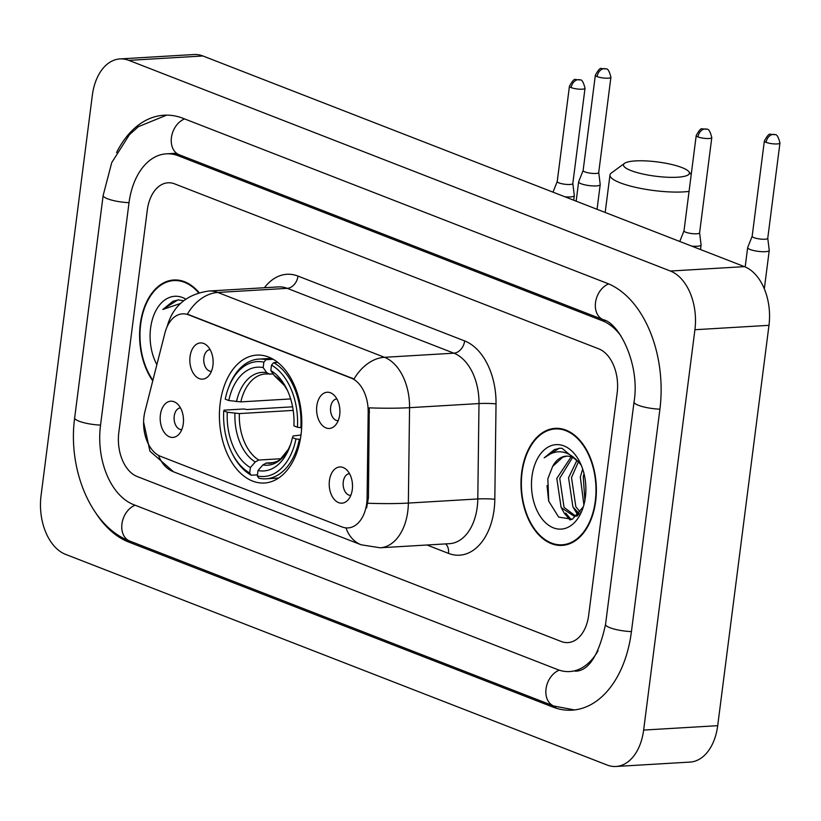 <?xml version="1.0" encoding="UTF-8"?>
<svg xmlns="http://www.w3.org/2000/svg" width="821" height="821" viewBox="0 0 821 821"><rect width="100%" height="100%" fill="white"/><g stroke="black" fill="none" stroke-linecap="round" stroke-linejoin="round"><path stroke-width="1.23" d="M301.02 434.781A64.069 41.101 -93.4 0 0 256.809 355.103A64.069 41.101 -93.4 0 0 220.172 403.327A64.069 41.101 -93.4 0 0 264.383 483.015A64.069 41.101 -93.4 0 0 301.02 434.781M190.041 356.591A18.134 11.627 86.6 0 1 206.379 345.036A18.134 11.627 86.6 0 1 212.926 365.489A18.134 11.627 86.6 0 1 208.236 376.357A18.134 11.627 86.6 0 1 195.152 375.7A18.134 11.627 86.6 0 1 190.041 356.591M210.125 349.623A10.878 6.979 -93.4 0 0 210.094 349.633A10.878 6.979 -93.4 0 0 203.875 357.823A10.878 6.979 -93.4 0 0 211.387 371.349A10.878 6.979 -93.4 0 0 211.418 371.349M316.814 405.902A18.134 11.627 86.6 0 1 333.152 394.347A18.134 11.627 86.6 0 1 339.699 414.8A18.134 11.627 86.6 0 1 335.009 425.668A18.134 11.627 86.6 0 1 321.924 425.011A18.134 11.627 86.6 0 1 316.814 405.902M336.897 398.944A10.878 6.979 -93.4 0 0 336.867 398.944A10.878 6.979 -93.4 0 0 330.647 407.134A10.878 6.979 -93.4 0 0 338.16 420.66A10.878 6.979 -93.4 0 0 338.19 420.66M160.393 414.862A18.134 11.627 86.6 0 1 176.731 403.306A18.134 11.627 86.6 0 1 183.278 423.759A18.134 11.627 86.6 0 1 178.588 434.627A18.134 11.627 86.6 0 1 165.503 433.97A18.134 11.627 86.6 0 1 160.393 414.862M180.487 407.893A10.878 6.979 -93.4 0 0 180.456 407.904A10.878 6.979 -93.4 0 0 174.226 416.093A10.878 6.979 -93.4 0 0 181.739 429.619A10.878 6.979 -93.4 0 0 181.769 429.619M329.426 480.613A18.134 11.627 86.6 0 1 345.764 469.058A18.134 11.627 86.6 0 1 352.301 489.511A18.134 11.627 86.6 0 1 347.622 500.379A18.134 11.627 86.6 0 1 334.537 499.722A18.134 11.627 86.6 0 1 329.426 480.613M349.51 473.655A10.878 6.979 -93.4 0 0 349.479 473.655A10.878 6.979 -93.4 0 0 343.26 481.845A10.878 6.979 -93.4 0 0 350.762 495.371A10.878 6.979 -93.4 0 0 350.793 495.371M367.1 497.742A32.635 20.936 86.6 0 1 366.71 503.345A32.635 20.936 86.6 0 1 348.042 527.924A32.635 20.936 86.6 0 1 342.07 526.949L160.526 456.322A32.635 20.936 86.6 0 1 144.999 411.342L164.908 333.059A32.635 20.936 86.6 0 1 182.56 313.858A32.635 20.936 86.6 0 1 188.543 314.833L351.244 378.122A32.635 20.936 86.6 0 1 368.177 412.132L367.1 497.742L368.444 497.659L366.628 507.901M352.517 485.519A10.878 6.979 86.6 0 1 352.383 483.23M183.494 419.767A10.878 6.979 86.6 0 1 183.36 417.479M339.915 410.808A10.878 6.979 86.6 0 1 339.771 408.519M213.142 361.497A10.878 6.979 86.6 0 1 212.998 359.208M595.666 501.262A58.63 37.612 -93.4 0 0 555.212 428.346A58.63 37.612 -93.4 0 0 521.684 472.486A58.63 37.612 -93.4 0 0 562.139 545.401A58.63 37.612 -93.4 0 0 595.666 501.262M558.927 428.408A58.63 37.612 -93.4 0 0 557.274 428.829M199.154 292.707A58.63 37.612 -93.4 0 0 173.826 279.992A58.63 37.612 -93.4 0 0 140.299 324.121A58.63 37.612 -93.4 0 0 152.757 380.852M177.541 280.053A58.63 37.612 -93.4 0 0 175.889 280.474M167.104 326.727A42.312 14.429 -165.7 0 1 167.186 326.378C173.015 305.864 186.942 294.082 208.955 291.014A48.357 31.013 86.6 0 1 217.811 292.461A42.312 31.136 -68.7 0 0 187.383 314.156L354.046 378.994A42.312 31.136 111.3 0 1 384.474 357.299A48.357 31.013 86.6 0 1 409.556 407.678A42.312 3.623 -179.3 0 1 369.265 407.842L368.444 497.659M118.809 432.513A36.268 23.265 -93.4 0 0 137.189 476.529L561.287 641.509A36.268 23.265 -93.4 0 0 567.937 642.586A36.268 23.265 -93.4 0 0 588.667 615.288L617.166 392.879A36.268 23.265 -93.4 0 0 598.776 348.853L174.678 183.883A36.268 23.265 -93.4 0 0 168.038 182.796A36.268 23.265 -93.4 0 0 147.298 210.094L118.809 432.513A36.268 23.265 -93.4 0 0 137.189 476.529L561.287 641.509A36.268 23.265 -93.4 0 0 567.937 642.586A36.268 23.265 -93.4 0 0 588.667 615.288L617.166 392.879A36.268 23.265 -93.4 0 0 598.776 348.853L174.678 183.883A36.268 23.265 -93.4 0 0 168.038 182.796A36.268 23.265 -93.4 0 0 147.298 210.094L118.809 432.513M564.14 544.672A58.63 37.612 -93.4 0 0 565.833 544.898M522.064 472.629A58.024 37.222 -93.4 0 0 562.108 544.795A58.024 37.222 -93.4 0 0 595.287 501.118A58.024 37.222 -93.4 0 0 555.242 428.952A58.024 37.222 -93.4 0 0 522.064 472.629M583.885 504.884L580.314 477.042L582.684 469.027M584.891 500.358L583.259 476.868L584.008 473.584M579.298 513.73L572.884 506.906L568.563 477.74L576.947 460.376M580.406 512.212L575.829 506.731L571.498 477.565L578.425 461.833M573.581 507.983L577.953 515.27L574.166 516.235L561.133 507.604L556.802 478.438L571.139 456.856M575.634 516.04L564.068 507.429L559.737 478.263L572.576 457.441M580.632 463.783L562.057 448.317L559.286 448.235L544.2 457.831C556.505 448.174 568.389 450.062 579.842 463.506A30.223 19.386 -93.4 0 0 566.141 456.158A30.223 19.386 -93.4 0 0 552.656 466.4L562.724 457.205L566.87 456.137M579.842 463.506L581.289 465.312M577.153 516.05L574.166 516.235M552.656 466.4L547.843 478.766L548.736 501.19L558.68 517.107L572.319 519.252L583.218 507.019M585.373 497.259A42.312 27.144 -93.4 0 0 579.954 462.367A42.312 27.144 -93.4 0 0 552.225 445.331A42.312 27.144 -93.4 0 0 531.977 476.488A42.312 27.144 -93.4 0 0 549.567 525.881A42.312 27.144 -93.4 0 0 582.705 508.702A42.312 27.144 -93.4 0 0 585.373 497.259M544.2 457.831L554.38 449.61L559.901 448.215M548.633 500.841L547.022 485.58M571.221 519.662L565.71 513.084M578.784 514.346L577.461 512.386M570.031 519.98L564.232 513.166L561.821 508.681M198.651 292.851A58.024 37.222 -93.4 0 0 173.857 280.587A58.024 37.222 -93.4 0 0 140.678 324.274A58.024 37.222 -93.4 0 0 152.901 380.267M183.637 300.712L177.911 299.881L162.815 309.476L180.435 303.483M185.762 299.121A42.312 27.144 -93.4 0 0 150.592 328.133A42.312 27.144 -93.4 0 0 156.873 364.678M162.815 309.476L173.005 301.256L178.526 299.85M681.902 167.556A33.24 7.204 7.3 0 0 649.278 161.111A33.24 7.204 7.3 0 0 624.494 163.369A33.24 7.204 7.3 0 0 630.99 170.573A33.24 7.204 7.3 0 0 670.572 177.346A33.24 7.204 7.3 0 0 688.798 171.599A33.24 7.204 7.3 0 0 681.902 167.556M689.055 191.385A45.329 9.821 -172.7 0 1 620.224 182.826A45.329 9.821 -172.7 0 1 609.982 175.017A45.329 9.821 -172.7 0 1 611.378 172.995L624.494 163.369M228.772 400.535L225.241 399.16A57.542 36.914 -93.4 0 1 227.92 389.37A57.542 36.914 -93.4 0 1 263.88 362.164L263.182 367.582A51.98 33.343 -93.4 0 0 228.772 400.535L240.851 401.88L290.665 398.934M273.198 374.007L265.419 373.966A44.724 28.694 -93.4 0 0 240.851 401.88M231.655 452.392L232.292 453.685A59.964 38.464 -93.4 0 0 251.236 475.226L249.687 472.988A57.542 36.914 -93.4 0 1 231.655 452.392A57.542 36.914 -93.4 0 1 223.743 410.869L224.051 410.161L243.868 408.981L246.957 409.525L292.604 406.816M257.445 474.866L251.236 475.226M263.88 362.164L266.035 359.701A59.964 38.464 -93.4 0 0 258.902 359.095A59.964 38.464 -93.4 0 0 228.402 388.015L227.92 389.37M266.035 359.701L273.208 359.27M277.785 362.42L273.66 362.666L271.505 365.129A57.542 36.914 -93.4 0 1 297.448 427.248L300.835 427.741A59.964 38.464 -93.4 0 0 273.66 362.666M300.835 427.741L301.656 427.69M223.743 410.869L227.273 412.234A51.98 33.343 -93.4 0 0 250.374 467.57L249.687 472.988M297.448 427.248L293.918 425.873A51.98 33.343 -93.4 0 0 286.734 388.949A51.98 33.343 -93.4 0 0 270.817 370.548L271.505 365.129M250.374 467.57L255.259 461.966L258.759 460.047L281.1 458.723M293.2 410.397L239.352 413.589L227.273 412.234M269.75 374.212L266.702 372.683L263.182 367.582M270.817 370.548L274.327 375.649L284.518 385.624L287.463 390.478A46.499 29.823 -93.4 0 0 274.327 375.649M300.312 439.389L295.95 438.958A57.542 36.914 -93.4 0 1 257.312 475.954L258.861 478.202A59.964 38.464 -93.4 0 0 265.994 478.807A59.964 38.464 -93.4 0 0 299.337 439.44M257.312 475.954L257.999 470.536A51.98 33.343 -93.4 0 0 290.111 445.875A51.98 33.343 -93.4 0 0 292.42 437.583L295.95 438.958M274.553 462.531L266.384 463.013L262.884 464.932L257.999 470.536M292.42 437.583L293.138 435.982L300.989 435.007M752.159 236.253L747.695 247.49A10.878 2.36 7.3 0 0 747.654 247.624A10.878 2.36 7.3 0 0 750.117 249.492A10.878 2.36 7.3 0 0 765.316 251.678A10.878 2.36 7.3 0 0 769.246 250.384A10.878 2.36 7.3 0 0 769.246 250.251L767.748 238.244M752.18 236.202A7.861 1.704 7.3 0 0 752.159 236.294A7.861 1.704 7.3 0 0 753.935 237.649A7.861 1.704 7.3 0 0 764.905 239.229A7.861 1.704 7.3 0 0 767.748 238.295A7.861 1.704 7.3 0 0 767.748 238.203M583.136 170.501L578.661 181.739A10.878 2.36 7.3 0 0 578.631 181.872A10.878 2.36 7.3 0 0 581.094 183.74A10.878 2.36 7.3 0 0 596.282 185.915A10.878 2.36 7.3 0 0 600.213 184.633A10.878 2.36 7.3 0 0 600.213 184.499L598.725 172.492M583.146 170.45A7.861 1.704 7.3 0 0 583.126 170.542A7.861 1.704 7.3 0 0 584.901 171.897A7.861 1.704 7.3 0 0 595.882 173.477A7.861 1.704 7.3 0 0 598.714 172.543A7.861 1.704 7.3 0 0 598.714 172.451M684.026 230.773A7.861 1.704 7.3 0 0 683.996 230.865A7.861 1.704 7.3 0 0 685.771 232.22A7.861 1.704 7.3 0 0 696.752 233.79A7.861 1.704 7.3 0 0 699.584 232.866A7.861 1.704 7.3 0 0 699.584 232.764M691.631 246.095A10.878 2.36 7.3 0 0 697.152 246.238A10.878 2.36 7.3 0 0 701.083 244.956A10.878 2.36 7.3 0 0 701.083 244.822L699.595 232.815M557.254 181.462A7.861 1.704 7.3 0 0 557.223 181.554A7.861 1.704 7.3 0 0 558.998 182.909A7.861 1.704 7.3 0 0 569.979 184.479A7.861 1.704 7.3 0 0 572.812 183.545A7.861 1.704 7.3 0 0 572.812 183.452M564.858 196.773A10.878 2.36 7.3 0 0 570.39 196.927A10.878 2.36 7.3 0 0 574.31 195.634A10.878 2.36 7.3 0 0 574.31 195.511L572.822 183.504M621.045 336.066A65.28 41.871 -93.4 0 0 602.378 320.765L178.28 155.785A65.28 41.871 -93.4 0 0 166.324 153.835A65.28 41.871 -93.4 0 0 128.989 202.982L100.501 425.391A65.28 41.871 -93.4 0 0 133.597 504.628L557.685 669.597A65.28 41.871 -93.4 0 0 569.651 671.557A65.28 41.871 -93.4 0 0 598.027 650.796M41.05 495.668A48.357 31.013 -93.4 0 0 65.567 554.36L607.13 765.028A48.357 31.013 -93.4 0 0 615.986 766.475A48.357 31.013 -93.4 0 0 643.633 730.074L694.915 329.724A48.357 31.013 -93.4 0 0 670.408 271.033L128.846 60.364A48.357 31.013 -93.4 0 0 119.989 58.917A48.357 31.013 -93.4 0 0 92.332 95.318L41.05 495.668M615.986 766.475L690.051 762.083A48.357 31.013 -93.4 0 0 717.698 725.682L768.979 325.332A48.357 31.013 -93.4 0 0 744.473 266.64L202.91 55.972A48.357 31.013 -93.4 0 0 194.043 54.525L119.989 58.917M96.252 513.669A103.959 66.686 -93.4 0 0 128.794 542.086L552.892 707.055A103.959 66.686 -93.4 0 0 571.939 710.165A103.959 66.686 -93.4 0 0 631.39 631.903L659.879 409.494A103.959 66.686 -93.4 0 0 607.171 283.307L183.083 118.327A103.959 66.686 -93.4 0 0 164.036 115.217A103.959 66.686 -93.4 0 0 116.531 152.614M351.244 378.122L352.158 378.071M368.177 412.132L369.522 412.06M188.543 314.833L189.446 314.782M264.424 287.73A60.446 38.772 86.6 0 1 298.002 276.092L464.655 340.931A60.446 38.772 86.6 0 1 496.028 403.901A12.089 1.037 0.7 0 0 478.992 403.563L409.556 407.678L408.355 503.068A48.357 31.013 86.6 0 1 407.78 511.37A48.357 31.013 86.6 0 1 380.123 547.781L449.559 543.666A48.357 31.013 -93.4 0 0 477.206 507.265A48.357 31.013 -93.4 0 0 477.791 498.952L478.992 403.563A48.357 31.013 -93.4 0 0 453.9 353.184L287.247 288.345A48.357 31.013 -93.4 0 0 278.391 286.909L208.955 291.014M367.829 503.222A42.312 3.623 -179.3 0 0 408.355 503.068L477.791 498.952A12.089 1.037 0.7 0 1 494.817 499.291A60.446 38.772 86.6 0 1 448.461 553.375L426.941 545M158.494 455.368A42.312 31.136 111.3 0 0 173.539 471.798L361.178 544.795A42.312 31.136 -68.7 0 1 345.959 527.882M298.002 276.092A12.089 8.898 111.3 0 1 287.247 288.345L217.811 292.461L384.474 357.299L453.9 353.184A12.089 8.898 111.3 0 0 464.655 340.931M496.028 403.901L494.817 499.291M448.461 553.375A12.089 8.898 111.3 0 0 445.608 543.892M234.95 413.343A46.499 29.823 -93.4 0 0 255.259 461.966M266.702 372.683A46.499 29.823 -93.4 0 0 236.448 401.643M239.352 413.589A44.724 28.694 -93.4 0 0 258.759 460.047M262.884 464.932A46.499 29.823 -93.4 0 0 290.655 444.274L288.294 449.426L280.115 459.524L277.241 461.381L270.714 463.26A44.724 28.694 -93.4 0 1 266.384 463.013M766.137 142.361A7.861 1.704 7.3 0 0 774.685 143.942A7.861 1.704 7.3 0 0 779.95 143.008C778.4 136.881 776.748 134.11 775.003 134.685A7.861 5.778 -68.7 0 0 773.136 134.398A7.861 5.778 111.3 0 0 766.137 142.361A7.861 1.704 7.3 0 1 764.361 141.007L752.159 236.294M597.113 76.61A7.861 1.704 7.3 0 0 605.662 78.19A7.861 1.704 7.3 0 0 610.916 77.256C609.367 71.129 607.725 68.359 605.98 68.933A7.861 5.778 -68.7 0 0 604.102 68.646A7.861 5.778 111.3 0 0 597.113 76.61A7.861 1.704 7.3 0 1 595.338 75.255L583.126 170.542M697.983 136.933A7.861 1.704 7.3 0 0 706.532 138.503A7.861 1.704 7.3 0 0 711.797 137.579C710.237 131.452 708.595 128.671 706.85 129.256A7.861 5.778 -68.7 0 0 704.972 128.969A7.861 5.778 111.3 0 0 697.983 136.933A7.861 1.704 7.3 0 1 696.208 135.578L683.996 230.865M571.211 87.621A7.861 1.704 7.3 0 0 579.759 89.191A7.861 1.704 7.3 0 0 585.024 88.258C583.464 82.131 581.822 79.36 580.078 79.935A7.861 5.778 -68.7 0 0 578.2 79.658A7.861 5.778 111.3 0 0 571.211 87.621A7.861 1.704 7.3 0 1 569.435 86.267L557.223 181.554M574.546 709.939L553.836 706.029L129.739 541.049A19.345 14.234 -68.7 0 1 122.011 523.388A19.345 14.234 -68.7 0 1 135.106 505.213M129.739 541.049C90.833 526.63 67.579 469.181 74.67 417.858A19.345 4.187 7.3 0 0 100.542 425.093M74.67 417.858L103.159 195.439A19.345 4.187 7.3 0 0 129.03 202.674M184.592 118.912A19.345 14.234 111.3 0 0 171.497 137.086A19.345 14.234 111.3 0 0 179.224 154.759L603.322 319.728C619.065 322.869 640.37 364.77 634.038 401.962L605.549 624.37C598.745 655.415 588.626 671.034 575.203 671.219M608.648 283.902A19.345 14.234 111.3 0 0 595.584 302.087A19.345 14.234 111.3 0 0 603.322 319.728M659.92 409.186A19.345 4.187 -172.7 0 1 634.038 401.962M631.421 631.606A19.345 4.187 -172.7 0 1 605.549 624.37M553.836 706.029A19.345 14.234 -68.7 0 1 546.109 688.326A19.345 14.234 -68.7 0 1 559.255 670.162M202.91 55.972L128.846 60.364M744.473 266.64L670.408 271.033M768.979 325.332L694.915 329.724M717.698 725.682L643.633 730.074M131.914 541.901L128.794 542.086M556.135 706.871L552.892 707.055M181.4 155.6L178.28 155.785M605.262 320.59L602.378 320.765M143.593 422.015L149.945 451.191L173.539 471.798M361.178 544.795L380.123 547.781M567.485 544.477L562.108 544.795M560.62 428.634L555.242 428.952M179.235 280.269L173.857 280.587M605.18 212.465L609.982 175.017M271.505 358.346L258.902 359.095M278.596 478.058L265.994 478.807M688.798 171.599L691.21 174.565M745.181 266.938L747.654 247.624M764.32 288.828L769.246 250.384M779.95 143.008L767.748 238.295M764.361 141.007C767.276 135.619 769.349 133.382 770.57 134.316L775.003 134.685M576.157 201.166L578.631 181.872M597.052 209.293L600.213 184.633M610.916 77.256L598.714 172.543M595.338 75.255C598.242 69.867 600.315 67.63 601.547 68.564L605.98 68.933M684.006 230.814L679.767 241.477M700.498 249.533L701.083 244.956M711.797 137.579L699.584 232.866M696.208 135.578C699.112 130.19 701.185 127.953 702.417 128.876L706.85 129.256M557.233 181.503L552.995 192.155M573.725 200.221L574.31 195.634M585.024 88.258L572.812 183.545M569.435 86.267C572.35 80.869 574.413 78.642 575.644 79.565L580.078 79.935M166.653 115.145L138.369 126.68L129.4 134.716L111.728 162.64L103.159 195.439M171.876 153.506L179.224 154.759M176.546 153.229L166.324 153.835"/></g></svg>
